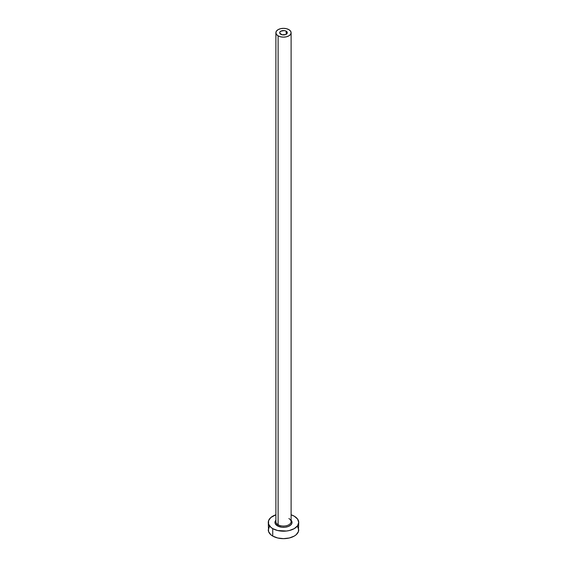 <?xml version="1.0" encoding="UTF-8"?>
<svg xmlns="http://www.w3.org/2000/svg" width="567" height="567" viewBox="0 0 567 567"><rect width="100%" height="100%" fill="white"/><g stroke="black" fill="none" stroke-linecap="round" stroke-linejoin="round"><path stroke-width="0.85" d="M280.807 34.296A3.806 2.197 180 0 1 279.694 32.744A3.806 2.197 180 0 1 282.047 30.717A3.806 2.197 180 0 1 286.193 31.192L286.193 34.296L285.612 34.573L282.047 34.771L279.765 33.169L279.765 32.312L280.807 31.192L284.244 30.59L286.193 31.192L287.235 32.312L287.235 33.169L286.193 34.296L286.193 31.192A3.806 2.197 180 0 1 287.306 32.744A3.806 2.197 180 0 1 284.953 34.771A3.806 2.197 180 0 1 280.807 34.296M275.959 521.073A7.612 4.394 0 0 0 278.121 524.766A0.914 0.524 -60 0 1 277.476 525.885A8.526 4.919 180 0 1 275.888 520.187L275.137 521.449L275.137 523.362L277.476 525.885A0.914 0.524 120 0 0 278.121 524.766A7.612 4.394 0 0 0 286.413 525.722A7.612 4.394 0 0 0 291.112 521.661L291.112 32.744A7.612 4.394 180 0 1 286.413 36.805A7.612 4.394 180 0 1 278.121 35.849L278.121 524.766L278.121 35.849A7.612 4.394 180 0 1 275.888 32.744A7.612 4.394 180 0 1 280.587 28.683A7.612 4.394 180 0 1 288.879 29.64A7.612 4.394 180 0 1 291.112 32.744L290.531 31.065L288.879 29.64L286.413 28.683L283.5 28.35L280.587 28.683L278.121 29.64L276.469 31.065L275.888 32.744L276.469 34.424L278.121 35.849L280.587 36.805L283.5 37.139L286.413 36.805L288.879 35.849L290.531 34.424L291.112 32.744M269.438 526.502L268.276 529.861A15.224 8.789 0 0 0 272.734 536.077L272.734 528.621L277.674 530.528L286.47 531.024L289.326 530.528L294.266 528.621L297.562 525.765L298.724 522.405L297.562 519.046L294.266 516.19L291.112 514.793A15.224 8.789 180 0 1 294.266 516.19A15.224 8.789 180 0 1 298.724 522.405A15.224 8.789 180 0 1 289.326 530.528A15.224 8.789 180 0 1 272.734 528.621L272.734 536.077A15.224 8.789 0 0 0 289.326 537.984A15.224 8.789 0 0 0 298.724 529.861L297.562 526.502M292.019 522.583A15.224 8.789 0 0 0 291.048 522.228A7.612 4.394 0 0 0 288.879 518.55M272.734 528.621A15.224 8.789 180 0 1 268.276 522.405A15.224 8.789 180 0 1 275.888 514.793L270.842 517.522L268.574 520.69L268.574 524.121L270.842 527.289L272.734 528.621M291.112 520.187L291.863 521.449L291.863 523.362L290.587 525.141L288.234 526.495L285.166 527.232L281.834 527.232L277.476 525.885A8.526 4.919 180 0 0 288.497 526.396A8.526 4.919 180 0 0 291.112 520.187M268.276 522.405L268.574 531.577L270.842 534.745L272.734 536.077L277.674 537.984L283.5 538.65L289.326 537.984L294.266 536.077L296.158 534.745L298.426 531.577L298.724 522.405M291.955 522.554L291.048 522.228A7.612 4.394 0 0 1 285.931 525.822A7.612 4.394 0 0 1 278.121 524.766A7.612 4.394 0 0 1 275.888 521.661L275.888 32.744"/></g></svg>
